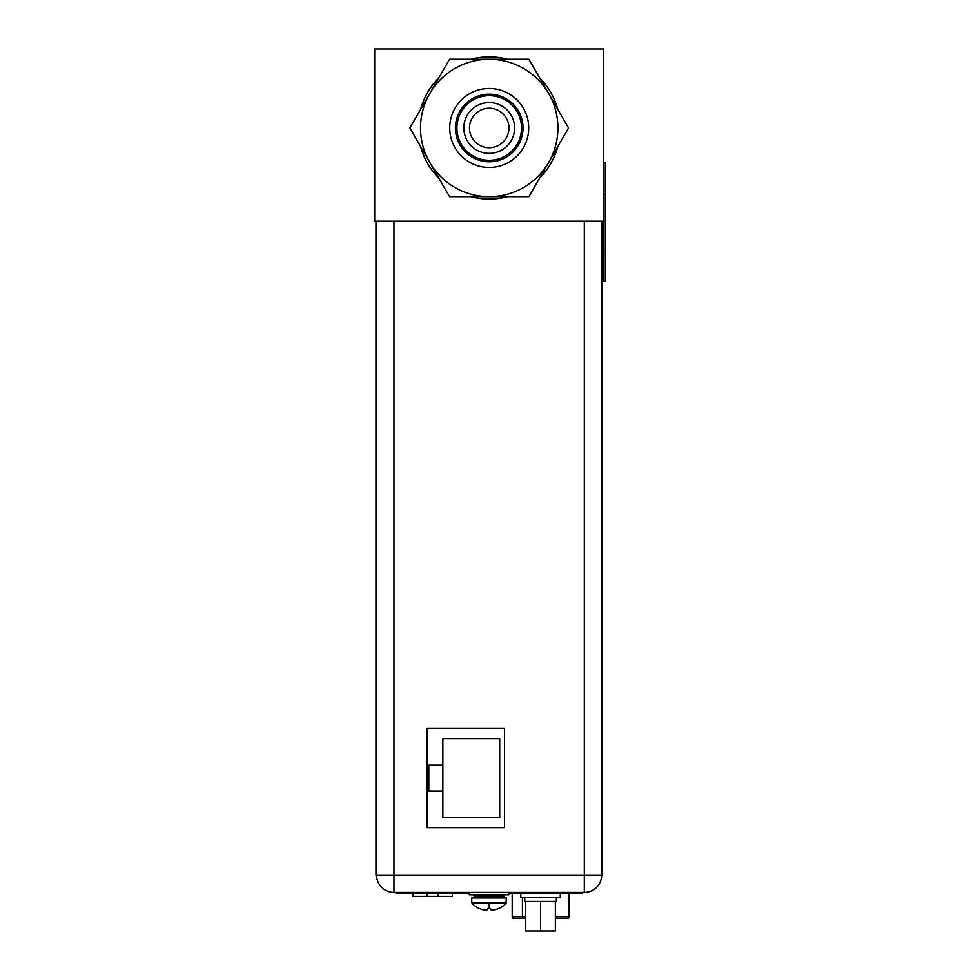 <?xml version="1.0" encoding="UTF-8"?>
<svg xmlns="http://www.w3.org/2000/svg" width="980" height="980" viewBox="0 0 980 980"><rect width="100%" height="100%" fill="white"/><g stroke="black" fill="none" stroke-linecap="round" stroke-linejoin="round"><path stroke-width="1.47" d="M374.691 221.162L603.729 221.162L603.729 49L374.691 49L374.691 221.162M555.354 918.419L566.526 918.419M514.561 918.419L525.733 918.419M513.777 918.419A1.58 1.58 0 0 1 512.197 916.839A1.58 1.58 0 0 0 513.777 918.419A1.58 1.58 0 0 1 512.197 916.839L512.197 893.245M568.902 893.245L568.902 916.839A1.58 1.58 0 0 1 567.322 918.419M520.797 893.245L520.797 897.509L560.291 897.509L560.291 893.245M524.753 897.509L524.753 901.465L525.733 901.465L525.733 931L555.354 931L555.354 901.465L556.334 901.465L556.334 897.509M525.733 901.465L540.543 901.465L540.543 931M540.543 901.465L555.354 901.465M490.551 908.558L489.057 908.558L490.551 908.521L490.551 909.624A23.055 11.527 90 0 0 492.438 910.138A23.055 19.968 90 0 0 495.684 909.624A23.459 23.459 0 0 0 498.575 908.558L498.661 908.521M479.441 908.521L479.538 908.558A23.459 23.459 0 0 0 482.417 909.624A23.055 19.968 -90 0 0 485.676 910.138A23.055 11.527 -90 0 0 487.55 909.624L487.55 908.521L490.551 908.521M506.354 897.986L471.76 897.986L471.76 902.409L506.354 902.409L505.901 903.511L506.354 897.986M472.201 903.511A23.508 23.508 0 0 0 479.416 908.558A23.508 23.508 0 0 1 472.201 903.511L471.76 902.409L472.201 903.511L505.901 903.511A23.508 23.508 0 0 1 498.685 908.558A23.508 23.508 0 0 0 505.901 903.511M489.057 903.511L489.057 908.558L487.55 908.521M489.057 894.826L508.791 894.826L508.791 892.462L469.31 892.462L469.31 894.826L489.057 894.826M602.308 221.162L602.308 875.091L601.671 875.091A17.37 17.37 0 0 1 584.301 892.462L393.96 892.462A17.37 17.37 0 0 1 376.59 875.091L375.965 875.091L375.965 859.289L376.59 859.289M375.965 221.162L375.965 859.289M601.671 221.162L601.671 875.091A17.37 17.37 0 0 1 584.301 892.462L584.301 221.162M376.59 875.091L393.96 875.091L393.96 892.462A17.37 17.37 0 0 1 376.59 875.091L376.59 221.162M504.529 827.696L504.529 728.189L427.133 728.189L427.133 827.696L504.529 827.696M396.018 892.462L396.018 893.245L469.31 893.245M508.791 893.245L582.402 893.245L582.402 892.462M467.411 892.462L467.411 893.245M510.69 892.462L510.69 893.245M412.837 893.245L412.837 896.406L452.319 896.406L452.319 893.245M603.729 221.162L603.729 281.297L605.309 281.297L605.309 162.827L603.729 162.827M427.684 728.189L427.684 827.696M428.811 791.117L442.85 791.117L442.85 817.651L499.714 817.651L499.714 738.675L442.85 738.675L442.85 765.209L428.811 765.209L428.811 791.117M442.85 791.117L442.85 765.209M449.722 127.976A39.482 39.482 0 0 1 489.216 88.482A39.482 39.482 0 0 1 528.698 127.976A39.482 39.482 0 0 1 489.216 167.458A39.482 39.482 0 0 1 449.722 127.976M455.406 127.976A33.798 33.798 0 0 1 489.216 94.178A33.798 33.798 0 0 1 523.014 127.976A33.798 33.798 0 0 1 489.216 161.774A33.798 33.798 0 0 1 455.406 127.976M456.913 127.976A32.303 32.303 0 0 1 489.216 95.672A32.303 32.303 0 0 1 521.507 127.976A32.303 32.303 0 0 1 489.216 160.279A32.303 32.303 0 0 1 456.913 127.976M463.822 127.976A25.394 25.394 0 0 1 489.216 102.582A25.394 25.394 0 0 1 514.598 127.976A25.394 25.394 0 0 1 489.216 153.37A25.394 25.394 0 0 1 463.822 127.976M469.469 127.976A19.747 19.747 0 0 1 489.216 108.229A19.747 19.747 0 0 1 508.951 127.976A19.747 19.747 0 0 1 489.216 147.723A19.747 19.747 0 0 1 469.469 127.976M420.604 109.38A71.075 71.075 0 0 1 438.807 77.861M471.013 59.266A71.075 71.075 0 0 1 507.407 59.266M539.613 77.861A71.075 71.075 0 0 1 557.816 109.38M449.538 196.686L409.873 127.976L449.538 59.266L528.882 59.266L568.547 127.976L528.882 196.686L449.538 196.686M489.216 196.686A68.71 68.71 0 0 1 429.705 93.627A68.71 68.71 0 0 1 548.714 93.627A68.71 68.71 0 0 1 489.216 196.686M438.807 178.091A71.075 71.075 0 0 1 420.604 146.571M507.407 196.686A71.075 71.075 0 0 1 471.013 196.686M557.816 146.571A71.075 71.075 0 0 1 539.613 178.091M512.197 916.839L522.426 916.839L522.671 918.419M522.426 897.509L522.426 916.839L525.733 916.839M555.354 916.839L568.902 916.839M475.545 897.986L474.283 896.725L503.818 896.725L502.556 897.986M503.818 896.725L503.818 896.088L474.283 896.088L473.022 894.826M601.671 859.289L602.308 859.289M393.96 221.162L393.96 875.091L601.671 875.091M400.759 892.462L400.759 893.245M577.661 893.245L577.661 892.462M438.109 896.406L438.109 893.245M427.047 893.245L427.047 896.406M603.729 249.704L605.309 249.704M605.309 194.42L603.729 194.42M474.283 896.725L474.283 896.088M503.818 896.088L505.08 894.826"/></g></svg>
